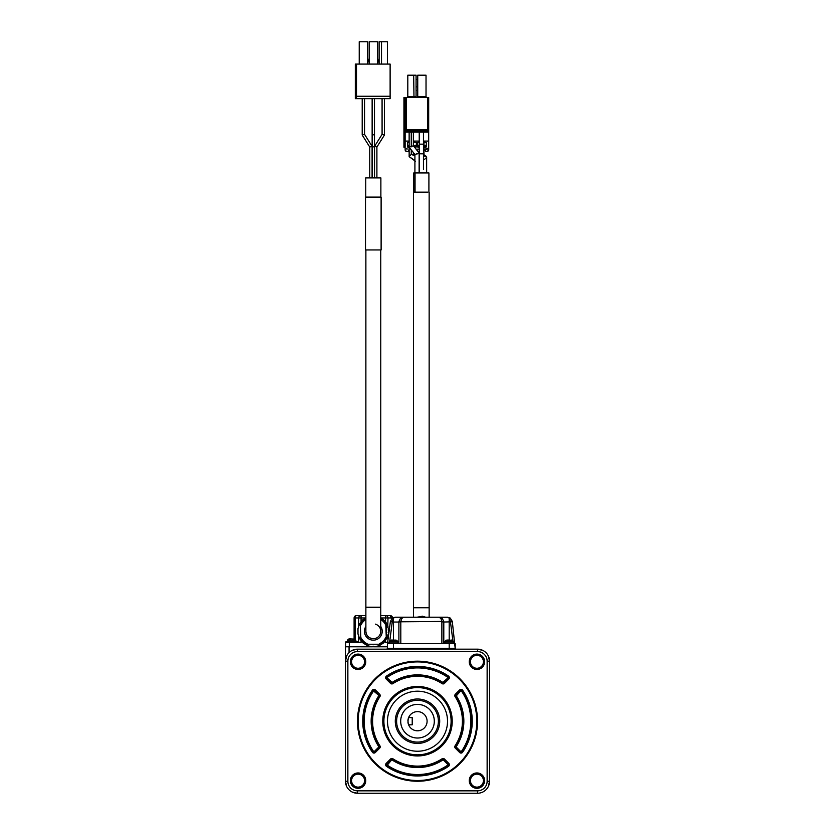 <?xml version="1.0" encoding="UTF-8"?>
<svg xmlns="http://www.w3.org/2000/svg" width="835" height="835" viewBox="0 0 835 835"><rect width="100%" height="100%" fill="white"/><g stroke="black" fill="none" stroke-linecap="round" stroke-linejoin="round"><path stroke-width="1.25" d="M346.661 786.476L345.46 781.247L345.46 661.174A12.003 12.003 0 0 1 357.464 649.171L352.234 650.371M352.234 792.05L357.464 793.25A12.003 12.003 0 0 1 345.46 781.247L347.861 781.247L347.861 661.174L345.46 661.174L345.46 680.389L345.46 646.77L372.17 646.801L373.193 646.196L374.466 646.801L387.482 646.77M346.661 655.945L345.46 661.174M350.387 780.641A7.682 7.682 0 0 1 361.91 773.982A7.682 7.682 0 0 1 361.91 787.29A7.682 7.682 0 0 1 350.387 780.641M469.249 780.641A7.682 7.682 0 0 1 480.772 773.982A7.682 7.682 0 0 1 480.772 787.29A7.682 7.682 0 0 1 469.249 780.641M469.249 661.779A7.682 7.682 0 0 1 480.772 655.12A7.682 7.682 0 0 1 480.772 668.438A7.682 7.682 0 0 1 469.249 661.779M350.387 661.779A7.682 7.682 0 0 1 361.91 655.12A7.682 7.682 0 0 1 361.91 668.438A7.682 7.682 0 0 1 350.387 661.779M351.587 780.641A6.482 6.482 0 0 0 361.315 786.257A6.482 6.482 0 0 0 361.315 775.026A6.482 6.482 0 0 0 351.587 780.641M488.339 786.476L489.54 781.247A12.003 12.003 0 0 1 477.536 793.25L357.464 793.25L357.464 790.849A9.602 9.602 0 0 1 347.861 781.247M347.861 661.174A9.602 9.602 0 0 1 357.464 651.571L357.464 649.171L477.536 649.171A12.003 12.003 0 0 1 489.54 661.174L488.339 655.945M357.464 790.849L477.536 790.849L477.536 793.25A12.003 12.003 0 0 0 489.54 781.247L489.54 661.174L487.139 661.174A9.602 9.602 0 0 0 477.536 651.571L357.464 651.571M470.449 780.641A6.482 6.482 0 0 0 480.177 786.257A6.482 6.482 0 0 0 480.177 775.026A6.482 6.482 0 0 0 470.449 780.641M470.449 661.779A6.482 6.482 0 0 0 480.177 667.395A6.482 6.482 0 0 0 480.177 656.164A6.482 6.482 0 0 0 470.449 661.779M351.587 661.779A6.482 6.482 0 0 0 361.315 667.395A6.482 6.482 0 0 0 361.315 656.164A6.482 6.482 0 0 0 351.587 661.779M477.536 721.21A60.037 60.037 0 0 1 387.482 773.2A60.037 60.037 0 0 1 387.482 669.221A60.037 60.037 0 0 1 477.536 721.21M482.766 650.371L477.536 649.171L477.536 651.571M452.299 621.417L450.399 621.417L449.199 618.109A1.921 1.221 125.1 0 1 450.305 618.109L447.539 617.232L450.305 618.109L452.299 621.417L455.2 648.451L455.2 643.649L449.199 643.649L449.199 648.451L455.44 648.451L455.44 649.171M449.199 649.171L449.199 648.451L387.242 648.451L387.242 649.171M476.816 721.21A59.316 59.316 0 0 1 387.847 772.573A59.316 59.316 0 0 1 387.847 669.847A59.316 59.316 0 0 1 476.816 721.21M382.764 721.21A34.736 34.736 0 0 1 434.868 691.129A34.736 34.736 0 0 1 434.868 751.291A34.736 34.736 0 0 1 382.764 721.21M449.199 643.649L387.482 643.649L387.482 648.451M444.47 759.046L443.959 759.558L448.291 763.889A1.2 1.2 0 0 1 448.124 765.726A54.035 54.035 0 0 1 386.876 765.726A1.2 1.2 0 0 1 386.709 763.889L391.041 759.558A1.2 1.2 0 0 1 392.544 759.401A45.622 45.622 0 0 0 442.456 759.401A1.2 1.2 0 0 1 443.959 759.558L443.458 760.069L447.779 764.401L448.802 763.378A1.921 1.921 0 0 1 448.531 766.321A54.755 54.755 0 0 1 386.469 766.321A1.921 1.921 0 0 1 386.198 763.378L390.529 759.046A1.921 1.921 0 0 1 392.941 758.796A44.902 44.902 0 0 0 442.059 758.796A1.921 1.921 0 0 1 444.47 759.046L448.802 763.378M456.359 747.168L456.296 746.563A46.342 46.342 0 0 0 456.296 695.858L460.69 690.931L462.016 690.587A54.035 54.035 0 0 1 462.016 751.834A1.2 1.2 0 0 1 460.179 752.001L455.847 747.669A1.2 1.2 0 0 1 455.691 746.166A45.622 45.622 0 0 0 455.691 696.254A1.2 1.2 0 0 1 455.847 694.741L460.179 690.42A1.2 1.2 0 0 1 462.016 690.587A54.035 54.035 0 0 1 462.016 751.834A1.2 1.2 0 0 1 460.179 752.001L460.69 751.49L456.359 747.168L455.847 747.669A1.2 1.2 0 0 1 455.691 746.166L455.096 745.77A44.902 44.902 0 0 0 455.096 696.64A1.921 1.921 0 0 1 455.336 694.24L459.667 689.908A1.921 1.921 0 0 1 462.611 690.18A54.755 54.755 0 0 1 462.611 752.241A1.921 1.921 0 0 1 459.667 752.512L455.336 748.181A1.921 1.921 0 0 1 455.096 745.77M447.717 677.289L447.779 678.02L442.853 682.414A46.342 46.342 0 0 0 392.147 682.414L387.221 678.02L386.709 678.531A1.2 1.2 0 0 1 386.876 676.694A54.035 54.035 0 0 1 448.124 676.694A1.2 1.2 0 0 1 448.291 678.531L443.959 682.863A1.2 1.2 0 0 1 442.456 683.02A45.622 45.622 0 0 0 392.544 683.02A1.2 1.2 0 0 1 391.041 682.863L386.709 678.531A1.2 1.2 0 0 1 386.876 676.694L387.283 677.289A53.315 53.315 0 0 1 447.717 677.289L448.124 676.694A1.2 1.2 0 0 1 448.291 678.531L448.802 679.043L444.47 683.364A1.921 1.921 0 0 1 442.059 683.615A44.902 44.902 0 0 0 392.941 683.615A1.921 1.921 0 0 1 390.529 683.364L386.198 679.043A1.921 1.921 0 0 1 386.469 676.099A54.755 54.755 0 0 1 448.531 676.099A1.921 1.921 0 0 1 448.802 679.043M372.389 752.241L372.984 751.834A54.035 54.035 0 0 1 372.984 690.587A1.2 1.2 0 0 1 374.821 690.42L379.153 694.741A1.2 1.2 0 0 1 379.309 696.254A45.622 45.622 0 0 0 379.309 746.166A1.2 1.2 0 0 1 379.153 747.669L374.821 752.001A1.2 1.2 0 0 1 372.984 751.834A54.035 54.035 0 0 1 372.984 690.587A1.2 1.2 0 0 1 374.821 690.42L375.332 689.908L379.664 694.24A1.921 1.921 0 0 1 379.904 696.64A44.902 44.902 0 0 0 379.904 745.77A1.921 1.921 0 0 1 379.664 748.181L375.332 752.512A1.921 1.921 0 0 1 372.389 752.241A54.755 54.755 0 0 1 372.389 690.18A1.921 1.921 0 0 1 375.332 689.908M387.482 643.649L390.383 621.417L392.241 622.033L392.283 621.417L390.383 621.417L392.377 618.109L395.143 617.232L392.377 618.109A1.921 1.221 -125.1 0 1 393.483 618.109L392.283 621.417M417.5 687.591A33.619 33.619 0 0 1 446.61 738.015A33.619 33.619 0 0 1 388.39 738.015A33.619 33.619 0 0 1 417.5 687.591M447.779 764.401L448.124 765.726A54.035 54.035 0 0 1 386.876 765.726A1.2 1.2 0 0 1 386.709 763.889L386.198 763.378M443.458 682.352L443.959 682.863A1.2 1.2 0 0 1 442.456 683.02L442.059 683.615M452.351 621.783L443.792 622.033L443.75 621.417A4.801 4.801 0 0 1 443.792 622.033L443.792 643.649M443.792 622.033L441.872 621.783L441.016 618.61L439.189 617.232L403.493 617.232L401.677 618.61L400.831 621.417L398.932 621.417L398.89 622.033L400.81 621.783L400.81 643.649M444.397 643.649L444.397 642.929L454 642.929L454 643.649M450.305 618.109A1.921 1.221 -54.9 0 0 449.199 618.109L447.539 617.232L439.189 617.232L442.362 618.61L443.75 621.417L400.81 621.783M403.67 617.232L395.143 617.232L403.493 617.232L400.33 618.61L398.932 621.417A4.801 4.801 0 0 0 398.89 622.033L398.89 643.649L398.89 622.033L393.483 622.033L393.483 640.341L390.091 640.341L389.287 641.468L397.69 641.468L396.782 640.341M388.682 643.649L388.682 642.929L398.285 642.929L398.285 643.649M450.399 621.417L452.852 640.455M417.5 691.192A30.018 30.018 0 0 1 443.5 736.22A30.018 30.018 0 0 1 391.5 736.22A30.018 30.018 0 0 1 417.5 691.192M447.717 765.131A53.315 53.315 0 0 1 387.283 765.131L391.542 760.069L391.041 759.558A1.2 1.2 0 0 1 392.544 759.401L392.941 758.796M372.984 751.834L373.579 751.427A53.315 53.315 0 0 1 373.579 690.994L378.641 695.252L379.153 694.741A1.2 1.2 0 0 1 379.309 696.254L379.904 696.64M442.362 618.61A1.921 1.117 134.5 0 0 441.016 618.61M400.33 618.61A1.921 1.117 45.5 0 1 401.677 618.61M395.143 617.232L393.483 618.109L393.483 622.033L392.241 622.033L389.841 640.455M450.034 640.048L445.796 640.341L444.992 641.468L453.405 641.468L452.497 640.341M445.9 640.341L445.942 640.33A11.085 11.085 -127.7 0 1 447.038 640.048A11.085 11.085 0 0 0 445.942 640.33M390.195 640.341L390.227 640.33A11.085 11.085 -116.2 0 1 391.323 640.048A11.085 11.085 0 0 0 390.227 640.33M394.329 640.048L393.483 640.341M448.353 640.048L447.038 640.048L448.353 640.341M452.455 640.33A11.085 11.085 -122.5 0 0 451.359 640.048A11.085 11.085 0 0 1 452.455 640.33L450.034 640.33M392.648 640.048L391.323 640.048L392.648 640.341M396.75 640.33A11.085 11.085 -118.8 0 0 395.644 640.048A11.085 11.085 0 0 1 396.75 640.33L394.329 640.33M425.746 617.232L422.489 616.24L416.936 617.232M417.5 743.421A22.211 22.211 0 0 1 398.264 710.105A22.211 22.211 0 0 1 436.736 710.105A22.211 22.211 0 0 1 417.5 743.421M417.5 700.314A20.896 20.896 0 0 1 435.588 731.658A20.896 20.896 0 0 1 399.412 731.658A20.896 20.896 0 0 1 417.5 700.314M417.5 704.396A16.804 16.804 0 0 1 432.06 729.613A16.804 16.804 0 0 1 402.94 729.613A16.804 16.804 0 0 1 417.5 704.396M417.5 704.406A16.804 16.804 0 0 1 432.05 729.613A16.804 16.804 0 0 1 402.95 729.613A16.804 16.804 0 0 1 417.5 704.406M408.461 724.446A9.592 9.592 0 0 1 407.929 721.899M407.908 720.918A9.592 9.592 0 0 1 408.513 717.86M417.5 711.618A9.592 9.592 0 0 1 419.932 730.489A9.592 9.592 0 0 1 408.607 724.811C407.845 722.463 407.845 720.062 408.607 717.609A9.592 9.592 0 0 1 417.5 711.618M408.607 717.609L412.219 717.609L412.219 724.811L408.607 724.811M345.46 671.726L345.46 690.962M372.222 646.77L374.404 646.77M387.638 642.449L385.593 642.449L385.593 640.904L385.593 642.449M361.064 640.925L361.064 642.449L345.7 642.449L345.7 646.77M387.993 639.735L387.753 635.059L388.64 633.974L388.192 632.387L388.88 631.417L388.171 629.924L388.64 628.578L387.753 627.503L387.993 617.952L385.593 617.952L385.593 615.552L380.76 615.552M387.993 635.894L387.993 634.642M387.993 627.92L387.993 626.657M365.876 615.552L361.064 615.552L361.064 617.952L358.664 617.952L358.664 626.073M358.664 626.761L358.664 627.889M358.664 634.673L358.664 635.8M358.664 636.489L358.664 642.449M392.523 618.004L391.354 617.952L391.354 619.079M390.122 615.552L390.122 615.552A2.401 2.401 0 0 1 392.523 617.952A2.401 2.401 0 0 0 390.122 615.552L391.354 617.952L387.993 617.952A2.401 2.401 0 0 0 385.593 615.552L390.122 615.552L385.593 615.552M355.272 639.213L355.272 617.952A2.401 1.232 90 0 1 356.503 615.552A2.401 2.401 0 0 0 354.103 617.952A2.401 2.401 0 0 1 356.503 615.552L361.064 615.552A2.401 2.401 0 0 0 358.664 617.952L354.103 617.952L354.103 638.9M345.94 642.449L345.94 641.729L357.464 641.729L357.464 642.449M355.908 641.729L355.105 639.14L349.541 638.848A11.085 11.085 -38 0 0 348.445 639.13L347.496 640.268L348.299 639.14M348.404 639.14L348.445 639.13A11.085 11.085 0 0 1 349.541 638.848L350.867 639.14L348.445 639.13M355 639.14L354.958 639.13A11.085 11.085 0 0 0 353.863 638.848A11.085 11.085 -66.3 0 1 354.958 639.13M350.867 638.848L349.541 638.848M387.993 626.093L385.509 621.605L381.939 618.328L380.76 618.203M374.738 646.781L379.445 645.591L383.756 642.825L387.993 636.468M365.876 618.203L362.87 619.737L359.561 623.995L357.985 628.578L357.985 633.974L359.561 638.566L362.87 642.825L367.191 645.591L371.888 646.781M365.876 618.944A14.404 14.404 -90 0 0 360.344 624.997L360.344 637.564A14.404 14.404 -90 0 0 367.035 644.244L379.591 644.244A14.404 14.404 -90 0 0 386.281 637.564L386.281 624.997A14.404 14.404 -90 0 0 380.76 618.944A14.404 14.404 -90 0 1 386.281 624.997L385.801 625.112A13.924 13.924 -90 0 0 380.76 619.507M367.035 644.244L379.591 644.244A14.404 14.404 -90 0 0 386.281 637.564L386.281 624.997M386.281 637.564L385.801 625.112M379.487 643.764A13.924 13.924 -90 0 0 385.801 637.449M360.344 637.564L360.824 637.449A13.924 13.924 -90 0 0 367.149 643.764M360.344 624.997L360.824 637.449M365.876 619.507A13.924 13.924 -90 0 0 360.824 625.112M365.876 626.427A8.882 8.882 -90 0 0 370.782 639.798A8.882 8.882 -90 0 0 380.76 626.427M366.001 632.69A7.442 7.442 -90 0 0 366.419 634.078M367.671 636.134A7.442 7.442 -90 0 0 368.642 637.074M370.552 638.191A7.442 7.442 -90 0 0 372.118 638.629M365.876 631.281L365.876 631.281A7.442 7.442 -90 0 0 373.318 638.723A7.442 7.442 -90 0 0 375.416 624.142M365.876 607.264L365.876 631.396C366.367 635.852 368.851 638.295 373.318 638.723A7.442 7.442 -90 0 0 380.76 631.25L380.76 607.264L365.876 607.264L365.876 249.947M381.115 249.947L365.511 249.947L365.511 197.112L381.115 197.112L381.115 249.947M427.833 192.154L413.534 192.154L413.534 617.232M380.875 197.112L380.875 177.907L365.751 177.907L365.751 197.112M428.908 192.154L428.908 172.949L414.379 172.949M419.118 152.982L413.367 145.781L419.118 152.982L414.922 154.485L419.128 153.014L419.128 172.949M413.356 155.237L411.258 154.329L409.15 156.656L415.392 161.228M413.367 143.067L413.367 145.781L409.14 147.242L409.15 156.656L414.911 160.477M423.46 169.421L423.46 144.163L419.233 144.163L419.233 132.107M423.46 159.443L424.316 159.6L426.633 157.408L426.633 172.949M426.633 157.408L425.933 156.072L423.46 156.145M413.356 145.77L413.367 132.107M414.911 172.949L414.911 154.454L409.15 147.273L414.922 154.485M409.14 147.242L409.14 132.107M382.2 134.31L384.434 135.03L376.898 147.023L374.539 146.344L374.539 177.907L374.539 146.344L382.086 134.341L382.075 98.666M373.318 134.863C371.972 134.539 372.368 134.477 374.487 134.685L374.487 177.907L374.487 134.685L372.139 134.685L372.139 98.666M372.086 146.355L372.086 177.907L372.086 146.355L364.551 134.341L364.551 98.666L364.551 134.351C361.993 135.082 361.983 135.072 364.551 134.341L372.086 146.334L369.738 147.023L369.738 177.907L369.738 147.023L362.202 135.03L362.202 98.666M373.318 146.511C374.717 146.626 374.717 146.751 373.318 146.866C371.919 146.751 371.919 146.626 373.318 146.511M421.341 153.64C423.846 153.703 423.846 153.765 421.341 153.828C418.836 153.765 418.836 153.703 421.341 153.64M423.46 156.928L423.971 155.884M409.14 141.95L407.501 142.722L407.501 145.05L409.14 145.822M413.408 145.822L416.383 145.05L416.383 142.722L413.367 141.95M374.487 134.685L374.487 98.666M423.992 154.736L423.992 142.962A2.108 1.357 180 0 0 423.46 142.054M407.501 142.722L407.501 146.887L408.701 147.659L408.701 145.822M414.87 147.659L415.183 145.822M415.183 147.659L416.383 146.887L416.383 142.722M419.233 147.659L417.437 146.887L417.437 142.722L417.437 145.05L419.233 145.822M423.992 145.822L426.33 145.05L426.33 142.722L426.33 146.887L423.992 147.659M423.992 149.173L424.838 149.173L425.558 151.333L427.958 151.333L427.958 150.718A1.2 0.772 180 0 0 428.679 150.008L428.679 141.073L423.46 141.073M419.233 141.073L413.367 141.073M409.14 141.073L405.142 141.073L405.142 146.856L403.942 147.242L405.142 147.628L405.142 150.008A1.2 0.772 180 0 0 405.862 150.718L405.862 151.333L408.263 151.333L409.14 149.173M416.08 149.173L419.233 149.173M425.913 148.244L427.718 148.244L426.215 149.361L427.217 149.757L425.913 149.361L427.322 148.411L425.913 148.411M417.437 142.722L419.233 141.95M423.46 141.95L426.33 142.722M418.638 147.659L418.638 145.822M425.13 147.659L425.13 145.822M427.958 132.107L403.942 132.107L403.942 147.242M428.679 129.707L428.679 130.907A1.2 0.845 180 0 0 427.478 130.062L406.342 129.707L406.342 130.907L405.142 130.907L405.142 141.073M428.679 141.073L428.679 130.907L427.478 130.907L427.478 132.107M426.215 149.048L426.163 149.695M407.01 149.423L406.708 148.244M407.01 148.244L407.01 149.162M403.942 132.107L403.942 97.528L405.142 97.528L405.142 130.907L405.142 97.528L428.679 97.528L428.679 130.907L427.478 129.707A1.2 1.2 0 0 1 428.679 130.907M390.122 98.666L355.303 98.666L355.303 64.086L390.122 64.086L390.122 98.666M427.478 130.062L427.478 130.907L406.342 130.907L405.497 130.062A1.2 1.2 0 0 0 405.142 130.907M405.445 130.114A1.2 1.2 0 0 1 406.342 129.707L427.478 129.707L427.478 97.528M390.122 96.265L356.503 96.265L356.503 98.666M356.503 96.265L356.503 64.086M413.983 97.528L413.68 75.202L407.804 75.202L407.804 96.808L407.083 97.528M413.68 75.202L416.08 75.202L416.08 96.808L416.801 97.528M426.027 96.808L417.74 96.808L417.74 75.202L426.027 75.202L426.027 96.808L426.748 97.528M417.74 96.808L417.02 97.528M387.398 41.75L387.398 64.086L387.398 41.75L381.511 41.75L381.511 64.086M377.462 41.75L377.462 64.086L377.462 41.75L369.174 41.75L369.174 64.086M367.515 41.75L367.515 64.086L367.515 41.75L359.227 41.75L359.227 64.086M379.111 63.168L377.462 58.513M367.515 63.168L369.174 58.513M417.74 79.523L416.08 79.523M416.08 86.84L417.74 86.84M417.74 90.451L416.08 90.451M379.111 64.086L379.111 41.75L381.511 41.75M477.536 790.849A9.602 9.602 0 0 0 487.139 781.247L487.139 661.174M489.54 781.247L487.139 781.247M393.483 643.649L393.483 649.171M448.124 765.726L448.531 766.321M387.283 765.131L386.469 766.321M391.542 760.069L392.544 759.401A1.2 1.2 0 0 0 391.041 759.558L390.529 759.046M392.147 760.007A46.342 46.342 0 0 0 442.853 760.007L442.059 758.796M456.296 746.563L455.691 746.166A1.2 1.2 0 0 0 455.847 747.669L455.336 748.181M456.296 695.858L455.096 696.64M456.359 695.252L455.336 694.24M460.69 690.931L459.667 689.908M461.421 690.994A53.315 53.315 0 0 1 461.421 751.427L462.016 751.834A54.035 54.035 0 0 0 462.016 690.587L462.611 690.18M462.016 751.834L462.611 752.241M386.469 676.099L386.876 676.694A1.2 1.2 0 0 0 386.709 678.531L386.198 679.043M448.124 676.694L448.531 676.099M392.147 682.414L392.941 683.615M391.542 682.352L390.529 683.364M373.579 690.994L372.389 690.18M378.641 695.252L379.309 696.254A1.2 1.2 0 0 0 379.153 694.741L379.664 694.24M378.704 695.858A46.342 46.342 0 0 0 378.704 746.563L379.904 745.77M378.704 746.563L379.664 748.181M378.641 747.168L374.31 751.49L375.332 752.512M441.872 643.649L441.872 621.783M449.199 618.109L449.199 640.341M442.853 760.007L443.458 760.069M461.421 751.427L460.69 751.49M442.853 682.414L442.456 683.02M387.221 678.02L387.283 677.289M374.31 751.49L373.579 751.427M400.33 618.599L398.932 621.417A4.801 4.801 0 0 0 398.89 622.033M349.061 652.605L349.061 646.77M349.301 642.449L349.301 646.77M385.593 621.647L385.593 617.952L380.76 617.952M365.876 617.952L361.064 617.952L361.064 621.626M355.908 640.268L347.496 640.268L347.496 641.729M429.148 192.154L429.148 607.744L413.534 607.744M415.047 192.154L415.047 172.949M417.02 153.4L417.02 154.068M411.258 149.903L411.258 154.329M424.733 155.738L423.46 154.861M423.46 158.994L424.316 159.6M411.258 132.107L411.258 146.845M404.547 132.107L404.547 146.856M406.342 130.907L406.342 132.107M406.342 129.707L406.342 97.528M416.08 96.808L407.804 96.808M453.405 642.929L453.405 641.468M444.992 642.929L444.992 641.468M397.69 642.929L397.69 641.468M389.287 642.929L389.287 641.468M380.76 607.264L380.76 249.947M429.148 607.744L429.148 617.232M413.774 172.949L413.774 192.154M414.911 155.832L412.887 154.485M413.367 152.554L413.367 154.809M376.898 147.023L376.898 177.907L376.898 147.023M372.139 134.685L372.139 177.907M419.233 144.163L419.233 172.949M423.293 154.245L425.933 156.072M384.434 135.02L384.434 98.666L384.434 135.02M423.46 144.163L423.46 132.107"/></g></svg>
